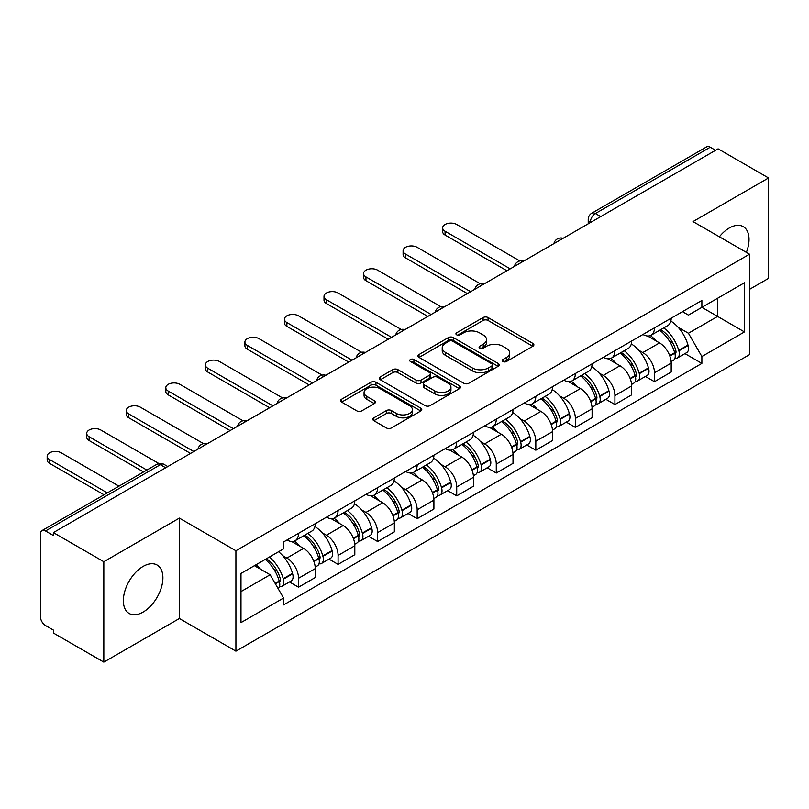 <?xml version="1.0" encoding="UTF-8"?>
<svg xmlns="http://www.w3.org/2000/svg" width="809" height="809" viewBox="0 0 809 809"><rect width="100%" height="100%" fill="white"/><g stroke="black" fill="none" stroke-linecap="round" stroke-linejoin="round"><path stroke-width="1.21" d="M502.935 361.542A2.467 1.426 0 0 0 506.424 361.542L532.858 346.272A3.519 2.033 0 0 0 533.889 344.836A3.519 2.033 0 0 0 532.858 343.4L488.07 317.543A3.519 2.033 0 0 0 483.094 317.543L456.65 332.812A2.467 1.426 0 0 0 455.932 333.814A2.467 1.426 0 0 0 456.65 334.815A2.467 1.426 0 0 0 460.139 334.815L463.557 332.843A11.265 6.502 0 0 1 479.484 332.843L483.216 334.997A11.265 6.502 0 0 1 486.512 339.598A11.265 6.502 0 0 1 483.216 344.189L479.798 346.171A2.467 1.426 0 0 0 479.07 347.172A2.467 1.426 0 0 0 479.798 348.183A2.467 1.426 0 0 0 483.276 348.183L486.694 346.201A11.265 6.502 0 0 1 502.622 346.201L506.353 348.355A11.265 6.502 0 0 1 509.66 352.957A11.265 6.502 0 0 1 506.353 357.558L502.935 359.53A2.467 1.426 0 0 0 502.217 360.531A2.467 1.426 0 0 0 502.935 361.542L502.935 359.53M143.122 612.079A27.961 16.15 120 0 0 161.395 587.435A27.961 16.15 120 0 0 157.108 565.026A27.961 16.15 120 0 0 143.122 566.411A27.961 16.15 120 0 0 124.859 591.055A27.961 16.15 120 0 0 129.147 613.465A27.961 16.15 120 0 0 143.122 612.079M746.373 252.388A27.961 16.15 120 0 0 743.238 226.631A27.961 16.15 120 0 0 729.253 228.017A27.961 16.15 120 0 0 719.363 236.794M373.849 417.828A3.519 2.033 0 0 0 372.818 419.264A3.519 2.033 0 0 0 373.849 420.7L386.419 427.951A3.519 2.033 0 0 0 391.394 427.951L420.751 411.002A3.519 2.033 0 0 0 421.782 409.566A3.519 2.033 0 0 0 420.751 408.13L375.963 382.263A3.519 2.033 0 0 0 370.987 382.263L341.62 399.221A3.519 2.033 0 0 0 340.589 400.657A3.519 2.033 0 0 0 341.62 402.093L356.799 410.851A3.519 2.033 0 0 0 361.775 410.851L374.345 403.6A3.519 2.033 0 0 0 375.376 402.164A3.519 2.033 0 0 0 374.345 400.728L366.821 396.38A9.415 5.43 0 0 1 364.06 392.537A9.415 5.43 0 0 1 369.875 387.521A9.415 5.43 0 0 1 380.129 388.694L409.617 405.724A9.415 5.43 0 0 1 412.378 409.566A9.415 5.43 0 0 1 406.563 414.582A9.415 5.43 0 0 1 396.309 413.409L391.394 410.567A3.519 2.033 0 0 0 386.419 410.567L373.849 417.828L373.849 420.7M235.915 550.747L179.376 518.114L103.825 561.729L53.384 532.605L718.099 148.826L768.55 177.96L693 221.575L749.538 254.208L235.915 550.747L235.915 651.164L749.538 354.625L749.538 254.208M463.81 383.274A3.519 2.033 0 0 0 468.785 383.274L498.142 366.315A3.519 2.033 0 0 0 499.173 364.879A3.519 2.033 0 0 0 498.142 363.443L453.353 337.586A3.519 2.033 0 0 0 448.378 337.586L419.011 354.534A3.519 2.033 0 0 0 417.98 355.97A3.519 2.033 0 0 0 419.011 357.406L463.81 383.274M411.417 362.078A2.467 1.426 0 0 1 413.915 362.422L413.915 359.489L459.451 385.782A3.519 2.033 0 0 1 460.483 387.218A3.519 2.033 0 0 1 459.451 388.654L430.085 405.612A3.519 2.033 0 0 1 425.109 405.612L380.321 379.755L380.321 376.883A3.519 2.033 0 0 0 379.29 378.319A3.519 2.033 0 0 0 380.321 379.755M380.321 376.883L392.881 369.622A3.519 2.033 0 0 1 397.866 369.622L416.028 380.109A3.519 2.033 0 0 0 421.004 380.109L429.336 375.295A3.519 2.033 0 0 0 430.368 373.859A3.519 2.033 0 0 0 429.336 372.423L410.426 361.502A2.467 1.426 0 0 1 409.708 360.501A2.467 1.426 0 0 1 411.225 359.186A2.467 1.426 0 0 1 413.915 359.489M103.825 561.729L103.825 662.136L53.384 633.012L53.384 630.08L45.516 625.549A7.17 4.136 -120 0 1 40.45 616.761L40.45 533.92A7.17 4.136 -120 0 1 41.937 530.633L156.774 464.336A7.17 4.136 60 0 1 160.364 464.69L45.516 530.987A7.17 4.136 -120 0 0 41.937 530.633M749.538 289.339L768.55 278.367L768.55 177.96M103.825 662.136L179.376 618.521L235.915 651.164M53.384 532.605L53.384 535.528L45.516 530.987M600.723 216.6L595.394 213.525A7.17 4.136 60 0 0 591.814 213.172L706.651 146.864A7.17 4.136 60 0 1 710.241 147.218L595.394 213.525A7.17 4.136 120 0 0 590.327 222.303L590.327 222.596M715.561 150.292L710.241 147.218M654.471 327.837A16.493 9.526 60 0 1 651.053 335.239L667.779 325.582A16.493 9.526 -120 0 0 671.197 318.18M638.584 350.135L642.801 352.572A16.493 9.526 60 0 1 654.471 372.767L671.197 363.11A16.493 9.526 -120 0 0 659.537 342.915L647.564 335.998M671.197 363.11L671.197 372.039L654.471 381.696L645.39 376.458M651.053 335.239A16.493 9.526 60 0 1 642.933 334.491M654.471 372.767L654.471 381.696M614.921 350.671A16.493 9.526 60 0 1 611.503 358.074L628.239 348.416A16.493 9.526 -120 0 0 631.647 341.004M605.85 399.292L614.921 404.53L631.647 394.873L631.647 385.944A16.493 9.526 -120 0 0 619.987 365.749L608.014 358.832M611.503 358.074A16.493 9.526 60 0 1 603.383 357.325M599.034 372.969L603.261 375.406A16.493 9.526 60 0 1 614.921 395.601L614.921 404.53M575.371 373.505A16.493 9.526 60 0 1 571.953 380.908L588.689 371.24A16.493 9.526 -120 0 0 592.097 363.838M566.3 422.126L575.371 427.364L592.107 417.707L592.107 408.778A16.493 9.526 -120 0 0 580.437 388.573L568.464 381.666M571.953 380.908A16.493 9.526 60 0 1 563.833 380.159M559.494 395.803L563.711 398.24A16.493 9.526 60 0 1 575.371 418.435L575.371 427.364M535.821 396.339A16.493 9.526 60 0 1 532.403 403.742L549.139 394.074A16.493 9.526 -120 0 0 552.557 386.672M526.75 444.96L535.821 450.198L552.557 440.541L552.557 431.612A16.493 9.526 -120 0 0 540.887 411.407L528.914 404.5M532.403 403.742A16.493 9.526 60 0 1 524.283 402.993M519.944 418.637L524.161 421.074A16.493 9.526 60 0 1 535.821 441.269L535.821 450.198M496.271 419.163A16.493 9.526 60 0 1 492.853 426.576L509.589 416.908A16.493 9.526 -120 0 0 513.007 409.506M487.2 467.794L496.271 473.032L513.007 463.375L513.007 454.446A16.493 9.526 -120 0 0 501.347 434.241L489.364 427.334M492.853 426.576A16.493 9.526 60 0 1 484.743 425.827M480.394 441.471L484.611 443.908A16.493 9.526 60 0 1 496.271 464.103L496.271 473.032M456.721 441.997A16.493 9.526 60 0 1 453.313 449.399L470.039 439.742A16.493 9.526 -120 0 0 473.457 432.34M447.65 490.628L456.721 495.866L473.457 486.209L473.457 477.28A16.493 9.526 -120 0 0 461.797 457.075L449.814 450.158M453.313 449.399A16.493 9.526 60 0 1 445.193 448.661M440.844 464.305L445.061 466.732A16.493 9.526 60 0 1 456.721 486.937L456.721 495.866M417.171 464.831A16.493 9.526 60 0 1 413.763 472.234L430.489 462.576A16.493 9.526 -120 0 0 433.907 455.174M408.1 513.462L417.171 518.7L433.907 509.033L433.907 500.114A16.493 9.526 -120 0 0 422.247 479.909L410.274 472.992M413.763 472.234A16.493 9.526 60 0 1 405.643 471.495M401.294 487.139L405.511 489.566A16.493 9.526 60 0 1 417.171 509.771L417.171 518.7M377.631 487.665A16.493 9.526 60 0 1 374.213 495.068L390.939 485.41A16.493 9.526 -120 0 0 394.357 478.008M368.55 536.296L377.631 541.534L394.357 531.867L394.357 522.938A16.493 9.526 -120 0 0 382.697 502.743L370.724 495.826M374.213 495.068A16.493 9.526 60 0 1 366.093 494.329M361.744 509.963L365.961 512.4A16.493 9.526 60 0 1 377.631 532.605L377.631 541.534M338.081 510.499A16.493 9.526 60 0 1 334.663 517.902L351.399 508.244A16.493 9.526 -120 0 0 354.807 500.842M329 559.13L338.081 564.369L354.807 554.701L354.807 545.772A16.493 9.526 -120 0 0 343.147 525.577L331.174 518.66M334.663 517.902A16.493 9.526 60 0 1 326.543 517.163M322.194 532.797L326.421 535.234A16.493 9.526 60 0 1 338.081 555.439L338.081 564.369M298.531 533.333A16.493 9.526 60 0 1 295.113 540.736L311.849 531.078A16.493 9.526 -120 0 0 315.257 523.676M289.46 581.954L298.531 587.192L315.257 577.535L315.257 568.606A16.493 9.526 -120 0 0 303.597 548.411L291.624 541.494M295.113 540.736A16.493 9.526 60 0 1 286.993 539.997M282.654 555.631L286.871 558.068A16.493 9.526 60 0 1 298.531 578.273L298.531 587.192M682.483 311.657L688.439 315.106L744.462 282.756L717.593 298.268L717.593 316.42L688.439 333.247L678.134 327.301M240.981 591.591L270.135 574.754L283.575 598.033L240.981 622.617L240.981 573.439L283.575 548.846L283.575 541.969L701.878 300.463L701.878 307.339L744.462 331.933L701.878 356.526L688.439 333.247M744.462 282.756L744.462 331.933M283.575 598.033L283.575 604.91L701.878 363.403L701.878 356.526M179.376 518.114L179.376 618.521M270.135 574.754L254.42 565.683M684.94 353.624L701.878 363.403M503.916 361.886L506.353 360.48A11.265 6.502 0 0 0 509.66 355.889L509.66 352.957M486.512 339.598L486.512 342.52A11.265 6.502 0 0 1 483.216 347.122L480.779 348.527M532.807 346.303L488.07 320.465A3.519 2.033 0 0 0 483.094 320.465L457.631 335.169M498.101 366.346L453.353 340.508A3.519 2.033 0 0 0 448.378 340.508L419.062 357.436M491.923 365.89A2.467 1.426 0 0 0 492.651 364.879A2.467 1.426 0 0 0 491.923 363.878L452.605 341.176A2.467 1.426 0 0 0 449.126 341.176L445.516 343.259A11.265 6.502 0 0 0 442.22 347.86A11.265 6.502 0 0 0 445.516 352.451L472.385 367.974A11.265 6.502 0 0 0 488.312 367.974L491.923 365.89L491.923 368.813A2.467 1.426 0 0 0 492.651 367.812L492.651 364.879M442.22 347.86L442.22 350.782A11.265 6.502 0 0 0 445.516 355.384L445.516 352.451M491.923 368.813L488.312 370.896A11.265 6.502 0 0 1 472.385 370.896L445.516 355.384M380.361 379.775L392.881 372.555L392.881 369.622M430.368 373.859L430.368 376.792A3.519 2.033 0 0 1 429.336 378.228L421.004 383.041A3.519 2.033 0 0 1 416.028 383.041L397.866 372.555A3.519 2.033 0 0 0 392.881 372.555M413.915 362.422L459.401 388.684M434.878 390.99A9.415 5.43 0 0 0 445.132 392.173A9.415 5.43 0 0 0 450.947 387.147A9.415 5.43 0 0 0 448.186 383.304L437.8 377.307A3.519 2.033 0 0 0 432.825 377.307L424.492 382.121A3.519 2.033 0 0 0 423.461 383.557A3.519 2.033 0 0 0 424.492 384.993L434.878 390.99L434.878 393.922A9.415 5.43 0 0 0 445.132 395.095A9.415 5.43 0 0 0 450.947 390.08L450.947 387.147M423.461 383.557L423.461 386.49A3.519 2.033 0 0 0 424.492 387.926L424.492 384.993M434.878 393.922L424.492 387.926M412.378 409.566L412.378 412.489A9.415 5.43 0 0 1 406.563 417.515A9.415 5.43 0 0 1 396.309 416.332L391.394 413.5A3.519 2.033 0 0 0 386.419 413.5L373.9 420.72M364.06 392.537L364.06 395.47A9.415 5.43 0 0 0 366.821 399.312L366.821 396.38M374.304 403.63L366.821 399.312M420.751 408.13L420.751 411.002L375.963 385.195A3.519 2.033 0 0 0 370.987 385.195L341.671 402.124M660.69 329.678A22.591 13.045 60 0 1 660.801 329.738A22.591 13.045 60 0 1 675.667 350.004L675.798 350.479A4.389 2.538 60 0 1 675.111 353.927A4.389 2.538 60 0 1 675.009 353.978M519.874 260.963L456.721 224.498A8.242 4.763 -0 0 0 447.741 223.466A8.242 4.763 -0 0 0 442.644 227.865A8.242 4.763 -0 0 0 445.061 231.232L445.061 235.035A8.242 4.763 180 0 1 442.644 231.677L442.644 227.865M659.699 330.244A27.243 15.735 60 0 1 674.676 352.724L674.807 353.189A9.051 5.228 60 0 1 673.381 360.298L671.126 361.603M674.928 358.296A9.051 5.228 -120 0 0 677.436 357.962A9.051 5.228 -120 0 0 678.872 350.853L678.731 350.388A27.243 15.735 -120 0 0 663.764 327.898M670.853 321.072A27.243 15.735 60 0 1 687.984 345.038L688.125 345.514A9.051 5.228 60 0 1 686.689 352.613L677.436 357.962M506.919 270.752L445.061 235.035M650.406 335.553A27.243 15.735 60 0 1 656.099 340.923M510.216 268.851L445.061 231.232M669.346 340.963L672.825 342.965M621.14 352.502A22.591 13.045 60 0 1 621.261 352.572A22.591 13.045 60 0 1 636.117 372.838L636.248 373.313A4.389 2.538 60 0 1 635.561 376.761A4.389 2.538 60 0 1 635.459 376.812M480.324 283.787L417.171 247.332A8.242 4.763 -0 0 0 408.191 246.3A8.242 4.763 -0 0 0 403.094 250.699A8.242 4.763 -0 0 0 405.511 254.066L405.511 257.869A8.242 4.763 180 0 1 403.094 254.501L403.094 250.699M620.159 353.078A27.243 15.735 60 0 1 635.126 375.558L635.267 376.023A9.051 5.228 60 0 1 633.831 383.132L631.586 384.437M635.378 381.13A9.051 5.228 -120 0 0 637.886 380.796A9.051 5.228 -120 0 0 639.322 373.687L639.181 373.212A27.243 15.735 -120 0 0 624.214 350.732M631.313 343.906A27.243 15.735 60 0 1 648.444 367.873L648.575 368.338A9.051 5.228 60 0 1 647.139 375.447L637.886 380.796M467.369 293.586L405.511 257.869M610.866 358.387A27.243 15.735 60 0 1 616.549 363.757M470.666 291.685L405.511 254.066M629.796 363.797L633.275 365.799M581.59 375.336A22.591 13.045 60 0 1 581.711 375.406A22.591 13.045 60 0 1 596.567 395.672L596.708 396.137A4.389 2.538 60 0 1 596.011 399.585A4.389 2.538 60 0 1 595.909 399.646M440.774 306.621L377.631 270.166A8.242 4.763 -0 0 0 368.641 269.134A8.242 4.763 -0 0 0 363.554 273.533A8.242 4.763 -0 0 0 365.961 276.9L365.961 280.703A8.242 4.763 180 0 1 363.554 277.335L363.554 273.533M580.609 375.912A27.243 15.735 60 0 1 595.576 398.392L595.717 398.857A9.051 5.228 60 0 1 594.281 405.966L592.036 407.271M595.829 403.964A9.051 5.228 -120 0 0 598.336 403.63A9.051 5.228 -120 0 0 599.772 396.521L599.641 396.046A27.243 15.735 -120 0 0 584.664 373.566M591.763 366.74A27.243 15.735 60 0 1 608.894 390.707L609.025 391.172A9.051 5.228 60 0 1 607.589 398.281L598.336 403.63M427.819 316.42L365.961 280.703M571.316 381.221A27.243 15.735 60 0 1 576.999 386.591M431.116 314.519L365.961 276.9M590.246 386.631L593.725 388.633M542.05 398.17A22.591 13.045 60 0 1 542.161 398.24A22.591 13.045 60 0 1 557.017 418.506L557.158 418.971A4.389 2.538 60 0 1 556.461 422.419A4.389 2.538 60 0 1 556.359 422.48M401.224 329.455L338.081 293A8.242 4.763 -0 0 0 329.091 291.968A8.242 4.763 -0 0 0 324.004 296.367A8.242 4.763 -0 0 0 326.421 299.734L326.421 303.537A8.242 4.763 180 0 1 324.004 300.169L324.004 296.367M541.059 398.746A27.243 15.735 60 0 1 556.036 421.226L556.167 421.691A9.051 5.228 60 0 1 554.731 428.8L552.486 430.105M556.279 426.798A9.051 5.228 -120 0 0 558.786 426.454A9.051 5.228 -120 0 0 560.222 419.355L560.091 418.88A27.243 15.735 -120 0 0 545.114 396.4M552.213 389.574A27.243 15.735 60 0 1 569.344 413.541L569.475 414.006A9.051 5.228 60 0 1 568.049 421.115L558.786 426.454M388.269 339.254L326.421 303.537M531.766 404.055A27.243 15.735 60 0 1 537.459 409.425M391.566 337.353L326.421 299.734M550.707 409.465L554.175 411.468M502.5 421.004A22.591 13.045 60 0 1 502.611 421.074A22.591 13.045 60 0 1 517.477 441.34L517.608 441.805A4.389 2.538 60 0 1 516.911 445.253A4.389 2.538 60 0 1 516.809 445.304M361.674 352.289L298.531 315.834A8.242 4.763 -0 0 0 289.541 314.802A8.242 4.763 -0 0 0 284.455 319.201A8.242 4.763 -0 0 0 286.871 322.569L286.871 326.371A8.242 4.763 180 0 1 284.455 323.003L284.455 319.201M501.509 421.58A27.243 15.735 60 0 1 516.486 444.06L516.617 444.525A9.051 5.228 60 0 1 515.191 451.634L512.936 452.939M516.739 449.632A9.051 5.228 -120 0 0 519.247 449.288A9.051 5.228 -120 0 0 520.672 442.189L520.541 441.714A27.243 15.735 -120 0 0 505.564 419.234M512.663 412.398A27.243 15.735 60 0 1 529.794 436.375L529.925 436.84A9.051 5.228 60 0 1 528.499 443.949L519.247 449.288M348.73 362.088L286.871 326.371M492.216 426.889A27.243 15.735 60 0 1 497.909 432.259M352.016 360.177L286.871 322.569M511.157 432.299L514.625 434.302M462.95 443.838A22.591 13.045 60 0 1 463.061 443.908A22.591 13.045 60 0 1 477.927 464.174L478.058 464.639A4.389 2.538 60 0 1 477.361 468.087A4.389 2.538 60 0 1 477.27 468.138M322.134 375.123L258.981 338.668A8.242 4.763 -0 0 0 249.991 337.636A8.242 4.763 -0 0 0 244.905 342.035A8.242 4.763 -0 0 0 247.321 345.403L247.321 349.205A8.242 4.763 180 0 1 244.905 345.837L244.905 342.035M461.959 444.414A27.243 15.735 60 0 1 476.936 466.894L477.067 467.359A9.051 5.228 60 0 1 475.641 474.468L473.386 475.763M477.189 472.466A9.051 5.228 -120 0 0 479.697 472.122A9.051 5.228 -120 0 0 481.122 465.013L480.991 464.548A27.243 15.735 -120 0 0 466.014 442.068M473.113 435.232A27.243 15.735 60 0 1 490.244 459.209L490.375 459.674A9.051 5.228 60 0 1 488.949 466.783L479.697 472.122M309.18 384.922L247.321 349.205M452.666 449.723A27.243 15.735 60 0 1 458.359 455.093M312.476 383.011L247.321 345.403M471.607 455.133L475.075 457.136M423.4 466.672A22.591 13.045 60 0 1 423.512 466.732A22.591 13.045 60 0 1 438.377 487.008L438.508 487.473A4.389 2.538 60 0 1 437.811 490.921A4.389 2.538 60 0 1 437.72 490.972M282.584 397.957L219.431 361.502A8.242 4.763 -0 0 0 210.451 360.47A8.242 4.763 -0 0 0 205.355 364.869A8.242 4.763 -0 0 0 207.771 368.237L207.771 372.039A8.242 4.763 180 0 1 205.355 368.671L205.355 364.869M422.409 467.238A27.243 15.735 60 0 1 437.386 489.728L437.517 490.193A9.051 5.228 60 0 1 436.091 497.302L433.836 498.597M437.639 495.3A9.051 5.228 -120 0 0 440.147 494.956A9.051 5.228 -120 0 0 441.572 487.847L441.441 487.382A27.243 15.735 -120 0 0 426.464 464.902M433.563 458.066A27.243 15.735 60 0 1 450.694 482.043L450.825 482.508A9.051 5.228 60 0 1 449.399 489.617L440.147 494.956M269.63 407.746L207.771 372.039M413.116 472.557A27.243 15.735 60 0 1 418.809 477.927M272.926 405.845L207.771 368.237M432.057 477.967L435.535 479.97M383.85 489.506A22.591 13.045 60 0 1 383.962 489.566A22.591 13.045 60 0 1 398.827 509.842L398.958 510.307A4.389 2.538 60 0 1 398.271 513.755A4.389 2.538 60 0 1 398.17 513.806M243.034 420.791L179.881 384.336A8.242 4.763 -0 0 0 170.901 383.304A8.242 4.763 -0 0 0 165.805 387.703A8.242 4.763 -0 0 0 168.221 391.071L168.221 394.873A8.242 4.763 180 0 1 165.805 391.505L165.805 387.703M382.859 490.072A27.243 15.735 60 0 1 397.836 512.562L397.967 513.027A9.051 5.228 60 0 1 396.541 520.136L394.286 521.431M398.089 518.134A9.051 5.228 -120 0 0 400.597 517.79A9.051 5.228 -120 0 0 402.022 510.681L401.891 510.216A27.243 15.735 -120 0 0 386.924 487.736M394.013 480.9A27.243 15.735 60 0 1 411.144 504.877L411.285 505.342A9.051 5.228 60 0 1 409.85 512.451L400.597 517.79M230.08 430.58L168.221 394.873M373.566 495.391A27.243 15.735 60 0 1 379.259 500.761M233.376 428.679L168.221 391.071M392.507 500.801L395.985 502.804M344.3 512.34A22.591 13.045 60 0 1 344.412 512.4A22.591 13.045 60 0 1 359.277 532.676L359.408 533.141A4.389 2.538 60 0 1 358.721 536.589A4.389 2.538 60 0 1 358.62 536.64M203.484 443.625L140.331 407.17A8.242 4.763 -0 0 0 131.351 406.138A8.242 4.763 -0 0 0 126.255 410.537A8.242 4.763 -0 0 0 128.671 413.895L128.671 417.707A8.242 4.763 180 0 1 126.255 414.339L126.255 410.537M343.319 512.906A27.243 15.735 60 0 1 358.286 535.386L358.417 535.861A9.051 5.228 60 0 1 356.991 542.97L354.736 544.265M358.539 540.968A9.051 5.228 -120 0 0 361.047 540.624A9.051 5.228 -120 0 0 362.483 533.515L362.341 533.05A27.243 15.735 -120 0 0 347.374 510.57M354.463 503.734A27.243 15.735 60 0 1 371.594 527.711L371.736 528.176A9.051 5.228 60 0 1 370.3 535.285L361.047 540.624M190.53 453.414L128.671 417.707M334.026 518.225A27.243 15.735 60 0 1 339.709 523.595M193.826 451.513L128.671 413.895M352.957 523.625L356.435 525.638M304.75 535.174A22.591 13.045 60 0 1 304.872 535.234A22.591 13.045 60 0 1 319.727 555.51L319.858 555.975A4.389 2.538 60 0 1 319.171 559.423A4.389 2.538 60 0 1 319.07 559.474M158.867 463.527L100.791 430.004A8.242 4.763 -0 0 0 91.801 428.972A8.242 4.763 -0 0 0 86.715 433.361A8.242 4.763 -0 0 0 89.121 436.729L89.121 440.541A8.242 4.763 180 0 1 86.715 437.173L86.715 433.361M303.769 535.74A27.243 15.735 60 0 1 318.736 558.22L318.877 558.695A9.051 5.228 60 0 1 317.441 565.804L315.197 567.099M318.989 563.802A9.051 5.228 -120 0 0 321.497 563.458A9.051 5.228 -120 0 0 322.933 556.349L322.801 555.884A27.243 15.735 -120 0 0 307.824 533.404M314.923 526.568A27.243 15.735 60 0 1 332.054 550.545L332.186 551.01A9.051 5.228 60 0 1 330.75 558.119L321.497 563.458M143.557 471.96L89.121 440.541M294.476 541.049A27.243 15.735 60 0 1 300.159 546.429M146.854 470.059L89.121 436.729M313.407 546.459L316.885 548.472M266.424 558.746A22.591 13.045 60 0 1 280.177 578.334L280.318 578.809A4.389 2.538 60 0 1 279.621 582.258A4.389 2.538 60 0 1 279.52 582.308M118.963 486.158L61.241 452.828A8.242 4.763 -0 0 0 52.251 451.796A8.242 4.763 -0 0 0 47.165 456.195A8.242 4.763 -0 0 0 49.582 459.563L49.582 463.375A8.242 4.763 180 0 1 47.165 460.008L47.165 456.195M265.281 559.413A27.243 15.735 60 0 1 279.196 581.054L279.327 581.529A9.051 5.228 60 0 1 278.084 588.517M279.439 586.636A9.051 5.228 -120 0 0 281.947 586.292A9.051 5.228 -120 0 0 283.383 579.183L283.251 578.718A27.243 15.735 -120 0 0 269.336 557.067M278.589 551.728A27.243 15.735 60 0 1 292.504 573.369L292.636 573.844A9.051 5.228 60 0 1 291.2 580.953L281.947 586.292M104.007 494.795L49.582 463.375M256.018 564.753A27.243 15.735 60 0 1 260.619 569.263M107.304 492.893L49.582 459.563M273.867 569.293L277.335 571.306M590.58 222.455L590.327 222.303A7.17 4.136 0 0 1 588.224 219.381L588.224 223.81M338.081 555.439L354.807 545.772M377.631 532.605L394.357 522.938M417.171 509.771L433.907 500.114M456.721 486.937L473.457 477.28M496.271 464.103L513.007 454.446M535.821 441.269L552.557 431.612M575.371 418.435L592.107 408.778M614.921 395.601L631.647 385.944M298.531 578.273L315.257 568.606M286.871 558.068L303.597 548.411M326.421 535.234L343.147 525.577M365.961 512.4L382.697 502.743M405.511 489.566L422.247 479.909M445.061 466.732L461.797 457.075M484.611 443.908L501.347 434.241M524.161 421.074L540.887 411.407M563.711 398.24L580.437 388.573M603.261 375.406L619.987 365.749M642.801 352.572L659.537 342.915M562.508 238.665A7.17 4.136 120 0 0 559.332 240.485M522.958 261.499A7.17 4.136 120 0 0 519.793 263.319M483.408 284.323A7.17 4.136 120 0 0 480.243 286.153M443.858 307.157A7.17 4.136 120 0 0 440.693 308.987M404.308 329.991A7.17 4.136 120 0 0 401.143 331.821M364.758 352.825A7.17 4.136 120 0 0 361.593 354.655M325.208 375.659A7.17 4.136 120 0 0 322.043 377.49M285.658 398.493A7.17 4.136 120 0 0 282.493 400.324M246.118 421.327A7.17 4.136 120 0 0 242.953 423.158M206.568 444.161A7.17 4.136 120 0 0 203.403 445.992M165.683 467.764L160.364 464.69A7.17 4.136 120 0 1 163.944 464.336A7.17 7.17 0 0 0 156.774 464.336M506.353 360.48L506.353 357.558M479.798 348.183L479.798 346.171M483.216 347.122L483.216 344.189M456.65 334.815L456.65 332.812M483.094 320.465L483.094 317.543M488.07 320.465L488.07 317.543M532.858 346.272L532.858 343.4M419.011 357.406L419.011 354.534M448.378 340.508L448.378 337.586M453.353 340.508L453.353 337.586M498.142 366.315L498.142 363.443M472.385 370.896L472.385 367.974M488.312 370.896L488.312 367.974M397.866 372.555L397.866 369.622M416.028 383.041L416.028 380.109M421.004 383.041L421.004 380.109M429.336 378.228L429.336 375.295M459.451 388.654L459.451 385.782M386.419 413.5L386.419 410.567M391.394 413.5L391.394 410.567M396.309 416.332L396.309 413.409M374.345 403.6L374.345 400.728M341.62 402.093L341.62 399.221M370.987 385.195L370.987 382.263M375.963 385.195L375.963 382.263M669.852 356.051L674.807 353.189M678.872 350.853L688.125 345.514M678.731 350.388L687.984 345.038M674.666 352.694L676.021 351.915M669.69 355.606L674.676 352.724M630.302 378.885L635.267 376.023M639.322 373.687L648.575 368.338M639.181 373.212L648.444 367.873M635.116 375.528L636.471 374.749M630.14 378.44L635.126 375.558M590.762 401.719L595.717 398.857M599.772 396.521L609.025 391.172M599.641 396.046L608.894 390.707M590.59 401.274L596.921 397.583M551.212 424.553L556.167 421.691M560.222 419.355L569.475 414.006M560.091 418.88L569.344 413.541M556.026 421.196L557.371 420.417M551.04 424.108L556.036 421.226M511.662 447.387L516.617 444.525M520.672 442.189L529.925 436.84M520.541 441.714L529.794 436.375M511.49 446.942L517.821 443.241M472.112 470.221L477.067 467.359M481.122 465.013L490.375 459.674M480.991 464.548L490.244 459.209M476.926 466.854L478.271 466.075M471.94 469.776L476.936 466.894M432.562 493.055L437.517 490.193M441.572 487.847L450.825 482.508M441.441 487.382L450.694 482.043M437.376 489.688L438.721 488.909M432.4 492.61L437.386 489.728M393.012 515.889L397.967 513.027M402.022 510.681L411.285 505.342M401.891 510.216L411.144 504.877M397.826 512.522L399.181 511.743M392.85 515.434L397.836 512.562M353.462 538.723L358.417 535.861M362.483 533.515L371.736 528.176M362.341 533.05L371.594 527.711M358.276 535.356L359.631 534.577M353.3 538.268L358.286 535.386M313.912 561.557L318.877 558.695M322.933 556.349L332.186 551.01M322.801 555.884L332.054 550.545M313.75 561.102L320.081 557.411M275.363 583.815L279.327 581.529M283.383 579.183L292.636 573.844M283.251 578.718L292.504 573.369M279.186 581.024L280.531 580.245M275.131 583.4L279.196 581.054M563.115 238.311A7.17 7.17 0 0 0 553.912 243.62M523.565 261.145A7.17 7.17 0 0 0 514.362 266.454M484.015 283.979A7.17 7.17 0 0 0 474.812 289.288M444.465 306.813A7.17 7.17 0 0 0 435.262 312.122M404.915 329.647A7.17 7.17 0 0 0 395.712 334.956M365.365 352.471A7.17 7.17 0 0 0 356.172 357.79M325.825 375.305A7.17 7.17 0 0 0 316.622 380.624M286.275 398.139A7.17 7.17 0 0 0 277.072 403.458M246.725 420.973A7.17 7.17 0 0 0 237.522 426.282M207.175 443.807A7.17 7.17 0 0 0 197.972 449.116M167.787 466.55L163.944 464.336M591.814 213.172A7.17 7.17 0 0 0 588.224 219.381"/></g></svg>
